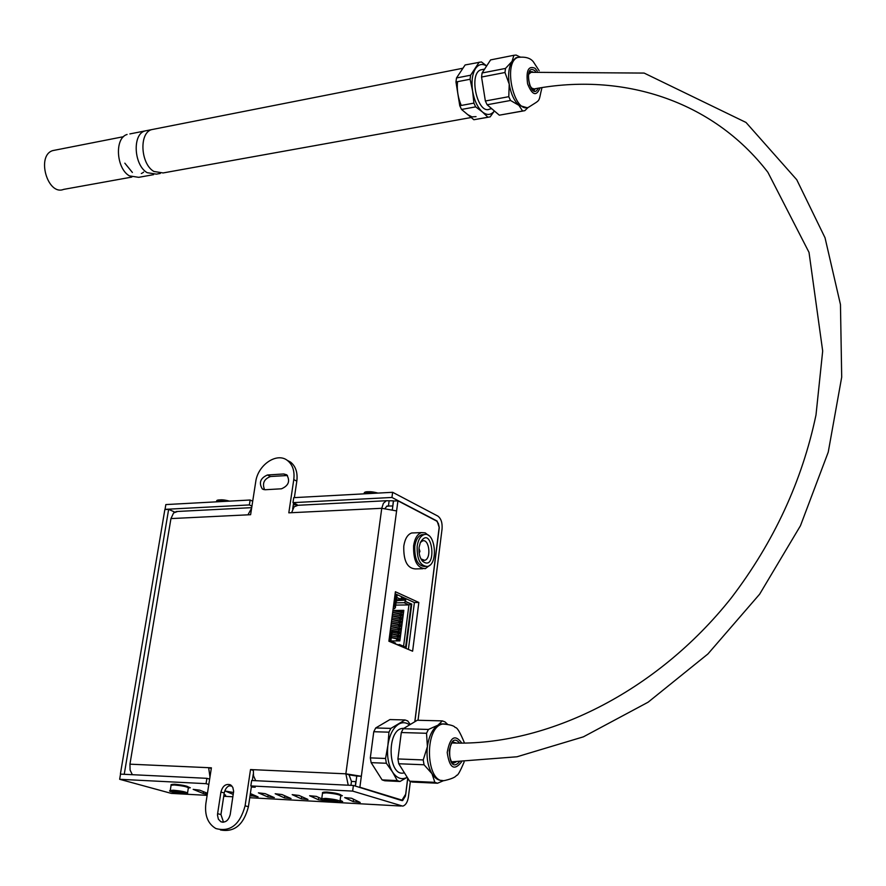 <?xml version="1.0" encoding="UTF-8"?>
<svg xmlns="http://www.w3.org/2000/svg" width="886" height="886" viewBox="0 0 886 886"><rect width="100%" height="100%" fill="white"/><g stroke="black" fill="none" stroke-linecap="round" stroke-linejoin="round"><path stroke-width="1.33" d="M403.927 728.303L402.056 728.447C386.207 730.684 388.201 777.266 403.983 772.902L404.47 772.924M444.528 723.917L440.962 723.94L437.928 725.202C432.434 728.968 428.924 736.122 427.395 746.665C426.288 757.386 427.816 766.39 431.98 773.699C434.937 778.373 438.382 780.61 442.313 780.433M410.273 724.482L407.704 720.938L405.024 719.953L389.94 719.565L375.708 727.96L373.77 731.725L370.315 757.884L371.145 762.647L382.11 779.902L384.845 780.776L400.007 781.485L407.217 777.31C401.723 780.145 396.828 778.373 392.498 771.983L397.282 780.599L400.007 781.485M447.408 724.161L444.993 721.891L442.347 720.883L437.928 725.202L428.425 729.444L426.531 733.276L427.395 746.665L423.22 759.933L424.04 764.773L431.98 773.699L434.849 782.338L437.529 783.235L443.864 780.533M405.024 719.953L390.881 728.392L388.954 732.168L387.902 745.314L385.543 758.471L386.362 763.256L371.145 762.647M385.543 758.471L370.315 757.884M397.282 780.599L382.11 779.902M388.954 732.168L373.77 731.725M386.362 763.256L392.498 771.983C388.289 764.773 386.761 755.891 387.902 745.314C389.475 734.915 393.063 727.871 398.645 724.161C402.399 722.024 406.043 722.267 409.565 724.903M390.881 728.392L375.708 727.96M423.22 759.933L397.914 758.948L401.292 732.534L426.531 733.276M434.849 782.338L409.62 781.175L398.744 763.754L424.04 764.773M428.425 729.444L403.208 728.735L417.284 720.252L442.347 720.883M397.914 758.948L398.744 763.754M409.62 781.175L412.333 782.061L437.529 783.235M403.208 728.735L401.292 732.534M211.289 768.472L208.642 767.686L211.4 767.819L205.862 803.524C204.533 815.397 207.867 823.736 215.852 828.532C230.161 832.364 239.907 824.788 245.101 805.806L250.516 769.557L253.352 769.69L253.529 775.87L255.733 780.699M287.507 460.543C292.712 464.773 294.794 471.119 293.775 479.614L296.821 481.142C297.84 472.67 295.758 466.324 290.553 462.104L287.507 460.543C276.975 451.871 257.782 464.895 255.7 481.929L250.616 514.7L247.936 514.832L251.646 508.11M253.263 770.388L250.516 769.557M298.006 505.275L294.108 506.814L291.583 512.695L288.814 512.828L293.775 479.614M290.553 462.104L287.053 460.222M296.821 481.142L294.373 497.611M293.587 502.938L292.69 508.952M253.252 774.176L252.311 780.533M251.469 786.126L248.412 806.725L245.101 805.806M220.459 829.949C234.347 832.563 243.672 824.822 248.412 806.725M287.474 475.505L270.496 476.513C263.984 479.06 262.023 483.468 264.615 489.736M231.091 785.24C227.503 785.904 225.221 788.485 224.247 792.97L220.946 814.566L223.516 822.208M177.643 511.455L173.59 512.95L170.954 518.587L129.943 764.175L130.087 770.078L132.346 774.696M392.376 509.439L393.495 501.033L397.936 500.811L396.596 510.923L381.755 508.298L383.416 503.27L386.385 500.734L393.34 500.834L392.819 506.072M209.971 776.978L208.642 767.686L129.943 764.175M348.231 785.206L345.861 773.821L361.344 776.269L359.882 787.244L402 800.124L405.777 794.044L407.781 778.218M217.613 813.669L220.924 792.04C222.63 785.904 225.797 783.501 230.426 784.819L232.808 787.355L233.638 791.276L230.238 814.444C228.566 820.547 225.432 822.972 220.824 821.721L218.366 819.162L217.491 815.142L217.613 813.669L220.946 814.566M265.169 489.736L262.289 488.928C258.634 482.792 260.351 478.152 267.428 474.996L283.73 473.966L286.743 474.818C290.375 481.02 288.626 485.672 281.493 488.795L265.169 489.736M355.43 786.092L356.77 776.058L349.051 774.84L351.476 781.43L355.84 781.64L355.253 786.037M385.089 508.331L387.06 506.039L392.653 505.984M412.61 651.199L388.888 641.22L395.4 591.748L418.834 602.469L412.61 651.199M408.391 649.427L414.404 602.535L395.134 593.753M418.834 602.469L414.404 602.535M397.936 500.811L436.665 521.079L438.382 523.493L439.19 527.137L414.903 721.691M359.882 787.244L358.985 787.2M356.77 776.058L361.344 776.269L396.596 510.923M349.051 774.84L345.861 773.821L381.755 508.298L291.583 512.695M351.476 781.43L350.945 785.339M386.517 506.294L388.411 506.194L389.098 501.055M419.122 547.16C418.569 552.919 419.654 557.538 422.345 561.026C437.861 573.729 432.434 522.341 420.385 542.442L419.122 547.16M420.928 558.9L424.638 560.329C431.548 558.966 429.389 538.577 422.589 540.881L420.352 542.498M417.173 546.197C416.819 559.299 420.252 566.054 427.484 566.464C438.78 564.227 435.259 530.836 424.106 534.623C420.496 535.908 418.181 539.762 417.173 546.197M423.973 534.623L421.725 534.712C418.114 535.997 415.8 539.851 414.792 546.285C414.426 559.376 417.86 566.121 425.103 566.531L425.225 566.519M428.735 535.587L425.236 532.863L421.481 532.597C417.384 534.048 414.77 538.422 413.618 545.698C413.208 560.539 417.107 568.192 425.302 568.657L429.776 565.246M414.249 532.885L411.702 532.984C407.582 534.435 404.957 538.788 403.794 546.053C403.385 560.838 407.283 568.458 415.512 568.923L422.744 568.723M233.262 794.432L225.387 791.076L233.55 792.516M301.384 798.818L292.192 794.642L299.069 795.462L307.974 799.449L301.384 798.818L301.694 796.636M351.543 798.253L360.181 802.461L353.226 801.642L344.698 797.61L351.543 798.253M284.528 797.898L275.181 793.734L282.003 794.554L291.051 798.53L284.528 797.898L284.838 795.794M224.025 794.388L225.642 795.141L223.903 795.207M250.373 793.557L258.07 796.902L250.073 795.528M324.575 800.689L318.451 799.748L309.624 795.739L316.346 796.381L321.729 798.84M340.135 800.257L342.638 801.509L339.925 801.52M267.871 796.99L258.38 792.837L265.158 793.657L274.339 797.621L267.871 796.99L268.17 794.952M207.291 794.266L203.215 793.479L193.181 789.36L199.749 790.168L207.446 793.269M188.009 786.857L190.291 787.765L188.33 787.953M340.501 794.875L342.339 795.706L340.722 795.96M401.779 800.567L353.403 785.461L251.646 780.5L250.838 785.937L255.212 787.222L251.336 787.023M231.922 786.026L228.931 785.871M208.819 784.453L206.061 783.667L206.892 778.329L209.639 779.115M251.945 506.139L249.376 504.931L250.14 500.014L252.709 501.232M292.989 502.65L391.944 497.456L392.642 492.295L293.731 497.655L292.989 502.65L297.076 504.632L293.299 504.821M250.14 500.014L165.837 504.577L165.04 509.35L249.376 504.931M392.642 492.295L437.762 516.04C441.062 518.421 442.491 522.729 442.059 528.975L418.037 720.274M206.061 783.667L119.654 779.292L120.529 774.12L206.892 778.329M353.403 785.461L352.65 791.098L250.838 785.937M178.806 793.801L207.125 795.362L171.297 793.391L119.654 779.292M410.351 781.496L408.402 796.99C407.571 802.195 405.677 805.241 402.731 806.127L352.65 791.098M125.203 774.342L121.338 774.154M120.407 773.899L164.851 509.55L168.639 509.35L174.73 512.064M168.639 509.35L124.273 774.087M391.944 497.456L437.13 521.057L439.212 527.547M402.609 800.623L405.445 796.049L407.704 778.096M414.803 721.747L439.279 527.535M405.389 599.534L405.146 601.361L411.17 604.086L405.589 647.345M396.607 594.428L396.23 597.308L400.66 599.313L401.48 597.541M395.422 643.967L395.533 643.103L391.069 641.22L390.383 641.841M411.17 604.086L411.757 604.075L406.153 647.588L400.084 645.019L399.409 645.639M400.084 645.019L399.963 645.883M405.146 601.361L411.757 604.075M405.456 599.357L405.744 601.35M396.308 600.664L404.548 600.176L405.998 599.357M396.23 597.308L401.247 599.301M397.161 594.683L396.817 597.297M391.069 641.22L390.947 642.084M405.511 599.135L402 597.529L401.347 598.504M396.983 600.963L396.241 601.14M393.572 605.625L394.381 605.614L395.765 595.126L394.99 594.783L396.12 594.739L394.613 606.268L393.55 605.791M393.617 605.271L394.381 605.614M400.483 636.037L391.922 634.121M400.76 633.944L392.155 632.316M400.417 636.547L397.936 636.148L400.406 635.915M398.766 636.214L398.877 635.317M391.955 633.889L400.55 635.506M397.936 636.148L398.069 635.151L398.622 636.447M402.255 622.404L399.774 622.005L402.244 621.75M400.605 622.072L400.727 621.141M391.767 619.358L402.388 621.33M402.598 619.768L391.966 617.797M402.322 621.872L391.734 619.591M399.774 622.005L399.907 620.975L400.461 622.304M400.882 633.003L398.401 632.615L400.871 632.371M399.221 632.682L399.342 631.762M390.372 629.99L401.015 631.962M401.214 630.389L390.571 628.429M400.948 632.482L391.822 630.876M398.401 632.615L398.523 631.607L399.077 632.903M402.709 618.882L400.239 618.483L402.709 618.218M401.059 618.55L401.181 617.608M392.232 615.814L402.853 617.797M403.052 616.235L392.432 614.264M402.776 618.339L392.199 616.058M400.239 618.483L400.372 617.442L400.915 618.782M403.163 615.36L400.693 614.962L403.163 614.696M401.79 625.937L399.32 625.538L401.79 625.283M402.067 615.316L401.989 615.925M401.613 618.838L401.535 619.458M401.159 622.36L401.07 623.002M400.693 625.893L400.616 626.535M400.239 629.425L400.151 630.079M399.774 632.958L399.697 633.634M399.32 636.502L399.232 637.189M398.855 640.046L398.744 640.921M398.589 640.921L396.662 640.102L396.862 638.584M397.094 636.779L397.327 635.029M397.559 633.235L397.792 631.474M398.024 629.68L398.246 627.93M398.478 626.136L398.711 624.386M398.944 622.592L399.176 620.853M399.409 619.059L399.63 617.32M399.863 615.515L400.095 613.788M398.855 629.071L398.988 628.063L399.542 629.37L401.325 628.827M397.471 639.692L397.604 638.706L398.157 639.991L399.951 639.459M400.826 613.909L400.693 614.962L400.826 613.909M399.453 624.519L399.32 625.538L399.453 624.519M399.907 611.916L401.325 612.16M395.743 640.932L396.662 640.102M395.566 611.185L399.431 611.318M398.301 639.758L398.412 638.861M399.951 640.091L398.157 639.991M391.479 637.444L400.095 639.061M400.295 637.488L391.69 635.871M400.018 639.581L391.457 637.676M399.686 629.138L399.796 628.218M401.336 629.47L399.542 629.37M390.837 626.446L401.469 628.418M401.679 626.845L391.036 624.874M401.402 628.949L390.804 626.679M400.14 625.605L400.262 624.674M391.302 622.902L401.934 624.874M402.133 623.312L391.501 621.341M401.867 625.405L391.269 623.135M399.996 625.837L399.32 625.538M401.513 615.028L401.646 614.076M392.697 612.281L403.307 614.264M403.507 612.713L392.897 610.731M403.241 614.818L392.664 612.525M401.369 615.261L400.693 614.962M389.663 641.542L390.881 632.327L390.106 631.995M393.783 642.372L392.996 641.807M394.613 606.268L395.366 607.84L393.162 608.771M396.385 600.088L398.202 600.055L399.741 598.903M395.067 594.262L396.12 594.739M405.611 601.561L404.071 602.713L396.02 602.845M390.117 631.928L391.247 631.917L389.962 641.674M390.66 641.22L392.133 630.998M392.276 631.43L390.837 640.888M396.175 644.277L399.796 645.019M404.935 647.068L403.839 646.381M411.082 604.053L408.933 604.917L395.721 605.105M396.662 597.507L395.377 607.774M390.172 631.463L391.845 632.183M392.93 610.487L403.817 610.354L399.852 640.921L391.025 640.943L393.406 641.973M403.717 611.152L397.149 611.24M328.296 800.18L334.941 801.442L328.994 801.11L326.546 800.39L328.296 800.18M328.994 801.11L329.116 800.291M333.191 801.642L333.28 800.944M176.203 791.918L182.693 793.114L177.366 792.815L174.819 792.117L176.203 791.918M177.366 792.815L177.488 792.073M181.298 793.313L181.386 792.748M160.288 173.446L156.412 174.143L147.176 172.681C133.897 165.217 132.147 134.506 144.795 130.984L129.877 133.919M471.186 117.506L163.102 172.947L153.887 171.463C140.63 163.976 138.88 133.177 151.495 129.655L144.795 130.984C132.147 134.506 133.897 165.217 147.176 172.681L156.412 174.143M131.792 177.089L63.659 189.382C47.512 196.039 36.016 155.493 52.761 150.598L55.419 150.077M153.588 174.653L138.714 177.333L129.445 175.893C116.121 168.506 114.383 138.006 127.086 134.473M482.704 69.485L480.733 69.872C468.273 73.915 477.665 115.014 489.615 109.1L491.741 108.712M531.068 87.891L534.103 88.932C621.806 72.32 712.134 99.797 767.885 172.294L809.018 252.388L822.684 351.011L815.995 414.98C802.129 481.043 773.877 542.055 731.238 597.995C656.138 692.741 546.064 746.256 452.17 742.989M518.244 57.291L515.995 57.778L512.042 61.378C508.819 66.904 507.877 74.502 509.217 84.17C510.901 93.783 514.135 100.838 518.919 105.345L526.672 107.583M486.669 65.929L481.441 61.931L465.128 64.955L456.5 77.957L455.969 81.977L459.768 105.733L461.54 109.454L473.866 119.732L488.33 117.207M479.182 62.164L470.621 75.21L456.5 77.957M487.909 117.218L490.146 116.886L494.399 110.971C490.988 115.224 487.001 115.557 482.416 111.957L487.909 117.218L473.866 119.732M470.621 75.21L470.089 79.253L455.969 81.977M470.089 79.253L472.603 91.081L473.899 103.119L475.66 106.863L461.54 109.454M475.66 106.863L482.416 111.957C477.565 107.527 474.298 100.572 472.603 91.081C471.263 81.534 472.238 74.025 475.527 68.543C478.595 64.191 482.294 63.349 486.613 66.018M473.899 103.119L459.768 105.733M522.596 111.005L499.316 115.18L487.123 104.758L510.524 100.472L518.919 105.345L522.596 111.005L524.789 110.684L528.3 107.306M523.006 111.005L499.316 115.18M508.785 96.685L485.362 101.004L481.563 77.038L504.987 72.508L509.217 84.17L508.785 96.685L510.524 100.472M485.362 101.004L487.123 104.758M519.949 56.959L516.117 55.065L513.902 55.286L512.042 61.378L505.496 68.432L482.084 72.984L481.563 77.038M482.084 72.984L490.6 59.905L513.902 55.286M505.496 68.432L504.987 72.508M528.743 74.247L531.246 72.154M163.102 172.947L153.887 171.463C140.63 163.976 138.88 133.177 151.495 129.655L462.946 68.233M461.274 105.456C457.984 97.781 456.733 89.851 457.519 81.678M476.026 116.631L471.961 116.886L467.73 114.615M454.274 743.044L453.111 742.235M452.569 762.58L453.776 761.849M456.523 743.088L453.422 742.091C452.336 741.25 450.941 744.074 449.235 750.553C449.878 765.127 454.374 763.079 454.341 762.824L456.08 761.916M459.624 743.11C446.943 727.805 445.924 777.055 459.247 761.96M461.839 743.11C454.95 733.818 450.077 736.93 447.208 752.447C449.457 768.029 454.208 771.208 461.473 761.971M446.898 724.083L442.845 723.995C423.364 726.83 425.945 785.904 445.337 780.367C451.782 778.816 455.537 777.133 456.6 775.294C457.63 775.926 460.133 771.485 464.131 761.971M247.936 514.832L170.954 518.587M253.352 769.69L345.861 773.821M224.247 792.97L220.924 792.04M270.496 476.513L267.428 474.996M286.787 475.505L283.73 473.966M353.226 801.642L353.547 799.216M251.425 796.104L251.713 794.122M318.451 799.748L318.772 797.489M203.215 793.479L203.503 791.674M223.737 796.281L232.907 796.78L223.737 796.281M249.752 797.71L401.081 806.038L249.752 797.71M401.325 598.703L404.548 600.176M398.423 633.379L398.224 634.941M400.273 619.203L400.073 620.765M398.888 629.824L398.689 631.397M400.727 615.67L400.527 617.221M397.969 636.934L397.759 638.496M399.353 626.28L399.143 627.842M399.807 622.736L399.608 624.298M401.192 612.137L400.993 613.688M394.48 608.748L393.229 608.195M395.2 606.533L396.407 597.385M404.071 602.713L408.933 604.917L403.584 646.271M398.202 600.055L396.485 599.279M335.606 802.328C339.205 802.384 340.667 802.029 340.002 801.265C338.341 800.069 333.535 799.117 325.561 798.408L321.74 798.74C319.591 799.316 322.515 800.357 330.511 801.819M325.959 799.493C337.677 800.911 340.855 801.852 335.495 802.328C323.855 800.922 320.677 799.98 325.959 799.493M321.751 798.707L322.515 793.169L326.325 792.859C334.288 793.557 339.094 794.509 340.745 795.728L340.002 801.221M339.36 794.93C340.025 793.922 335.894 792.981 326.978 792.095M183.424 793.956C186.791 794.044 188.153 793.734 187.533 793.014C185.75 791.862 181.032 790.921 173.357 790.212L170.245 790.489M173.767 791.242C184.72 792.571 188.031 793.491 183.712 793.978C172.825 792.66 169.514 791.741 173.767 791.242M171.087 785.262L174.199 784.974C181.863 785.672 186.581 786.613 188.364 787.787L187.544 792.981M186.935 787.023C187.688 786.092 183.679 785.173 174.885 784.254M216.616 501.509L216.627 501.432C217.923 500.081 221.633 500.014 227.757 501.221M229.529 501.133C223.527 499.527 219.551 499.394 217.602 500.712M363.902 493.679L363.913 493.591C365.431 491.996 369.528 491.852 376.229 493.181M377.945 493.081C371.633 491.353 367.302 491.243 364.943 492.749M143.61 172.117L142.712 172.781M142.159 173.113L141.317 173.512M132.379 172.449L124.826 163.168M530.625 72.275L529.85 71.866M532.896 89.707L533.461 89.076M532.741 71.877L530.249 71.478C530.548 71.832 526.483 71.666 529.795 85.51C533.128 90.217 534.623 91.635 534.28 89.763L535.587 88.666M535.465 71.389L534.779 70.681C522.541 62.02 530.78 103.164 538.278 88.201M537.259 71.079L535.066 68.277C528.388 65.409 525.896 70.603 527.591 83.838C532.22 95.345 536.373 96.696 540.061 87.902M520.182 56.948L517.734 57.435C502.462 62.474 514.135 114.56 528.754 107.14C541.745 98.678 538.012 103.141 541.988 87.592M402.056 728.447L403.617 728.491M453.333 761.838L452.48 762.525M453.831 743.033L453.012 742.302M464.508 743.077C460.155 732.345 457.043 727.151 455.149 727.484C454.208 725.767 450.099 724.604 442.845 723.995L440.962 723.94M251.713 507.656L175.982 511.543M386.385 500.734L296.411 505.363M222.751 822.23L220.824 821.721M263.607 489.559L262.289 488.928M419.167 553.141L419.931 551.347L419 548.356M420.983 559L422.345 561.026M421.725 534.712L424.106 534.623M411.702 532.984L421.481 532.597M423.264 560.373L424.638 560.329M404.348 646.592L399.331 644.476M322.515 793.169C321.961 792.383 323.401 792.018 326.823 792.084C341.52 793.623 341.154 795.008 340.756 795.694M188.364 787.765C188.607 787.089 189.538 785.893 174.73 784.243C171.674 784.32 170.466 784.642 171.087 785.229L170.256 790.456C168.174 791.01 170.909 791.995 178.463 793.413M216.561 501.83L216.627 501.432C216.095 499.516 220.426 499.405 229.618 501.122M363.869 493.845L363.913 493.591C364.622 493.103 362.584 489.98 378.056 493.081M123.564 136.677L52.761 150.598M480.733 69.872L484.609 69.108M539.175 70.758L533.383 61.843C530.415 57.967 525.199 56.494 517.734 57.435L515.995 57.778M452.026 761.794L516.992 756.777L583.387 736.842L648.109 702.199L707.914 653.968L759.634 594.185L800.457 525.741L828.244 452.126L841.7 377.137L840.46 304.551L825.032 237.78L796.747 179.725L746.012 122.456L644.133 73.073L530.437 72.309"/></g></svg>
